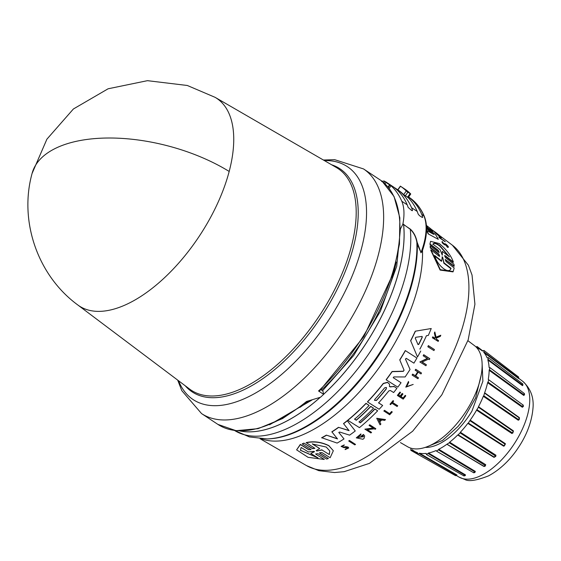 <?xml version="1.0" encoding="UTF-8"?>
<svg xmlns="http://www.w3.org/2000/svg" width="561" height="561" viewBox="0 0 561 561"><rect width="100%" height="100%" fill="white"/><g stroke="black" fill="none" stroke-linecap="round" stroke-linejoin="round"><path stroke-width="0.84" d="M215.101 97.334A124.514 61.619 123.5 0 1 229.183 171.449A124.514 61.619 123.5 0 1 88.554 310.121A124.514 61.619 123.5 0 1 77.691 304.889L189.604 389.075A132.936 65.791 -56.5 0 0 201.203 394.663A132.936 65.791 -56.5 0 0 330.745 297A132.936 65.791 -56.5 0 0 336.312 167.494L215.101 97.334L187.311 85.482L147.438 80.672L108.105 88.785L73.393 108.988L46.9 139.184L32.068 173.489A124.682 61.289 14.8 0 1 107.488 138.02A124.682 61.289 14.8 0 1 229.183 171.449M234.589 430.511A142.606 70.574 -56.5 0 0 244.491 434.761A142.606 70.574 -56.5 0 0 355.527 371.641A142.606 70.574 -56.5 0 0 410.287 229.323L403.604 224.435L402.847 224.547L402.875 224.077L410.308 229.105C413.773 232.254 416.052 236.651 417.146 242.296L421.002 252.506L421.991 251.854C427.152 237.373 427.931 225.536 424.319 216.357A1.494 1.234 -23.1 0 0 423.92 215.88A148.202 73.344 -56.5 0 0 408.983 197.227A148.202 73.344 -56.5 0 0 408.934 197.199M410.308 229.105L410.287 229.323C413.773 232.675 415.967 237.001 416.858 242.31L417.146 242.296M269.546 424.81L311.93 400.049M322.533 390.758L353.725 355.45L380.379 311.32L396.704 266.265L400.435 228.818M400.533 228.734L402.826 224.323A142.592 70.567 123.5 0 1 402.847 224.547M447.629 247.436L445.371 244.638L446.212 244.666L447.783 247.149L448.421 247.247L447.783 247.149C448.919 247.31 448.309 246.321 445.953 244.182L444.852 243.677L444.501 244.014L442.867 242.597M439.088 252.457L438.036 250.627L429.894 244.33L430.582 241.335L439.179 243.53C446.142 249.098 450.876 255.262 453.372 262.029L445.231 255.732L444.571 255.851M445.055 256.054L453.197 262.352L453.372 262.029M438.036 250.627L438.211 250.304L430.07 244.007M345.786 446.619L343.613 447.04L345.786 446.619L348.037 447.054L348.739 447.966L345.092 449.599L345.478 448.926L347.757 448.267M345.857 446.801L348.101 447.236L348.739 447.966M341.207 446.549L344.258 444.915L341.137 446.367L343.683 447.573L347.413 447.636L347.813 448.085L345.092 449.599M390.379 386.943L394.004 386.389L396.893 388.352A134.395 66.514 123.5 0 1 393.633 392.546L390.379 390.498L388.85 390.877A134.696 66.661 123.5 0 1 378.584 402.903L382.658 405.47A134.395 66.514 123.5 0 1 379.131 409.264L367.532 401.942A135.243 66.934 -56.5 0 0 383.345 383.57L387.56 382.455L389.509 384.145L389.467 386.662L394.208 386.655M308.767 449.796L311.11 449.557L302.19 443.87L303.901 443.113L312.575 448.674L314.903 448.344L306.152 442.587C313.704 440.939 321.264 441.942 328.823 445.602L333.339 450.749L330.149 457.706L321.79 452.496L319.468 452.825L328.381 458.519L326.593 459.052L317.989 453.702L315.647 453.94L315.955 454.263L324.314 459.459L308.094 457.334L296.615 449.866L300.408 444.6L308.767 449.796L311.018 449.578M306.222 442.79C313.774 441.128 321.334 442.131 328.893 445.792L333.339 450.749M442.236 255.052L440.062 249.617L432.959 244.14C433.898 242.471 436.22 243.004 439.922 245.739L449.445 256.854L442.341 251.377L442.313 255.003M448.828 256.377L439.754 246.041C436.065 243.313 433.737 242.78 432.783 244.463M442.033 256.896L442.706 257.422L443.996 262.8L451.037 268.319C448.919 275.192 437.026 265.227 434.628 255.458L441.668 260.977L442.32 256.784M415.273 338.178L415.764 337.28L421.963 336.418L422.258 337.238A134.696 66.661 123.5 0 1 418.758 344.433L417.994 344.566L415.287 338.206M386.22 387.427L386.326 388.906A134.892 66.759 123.5 0 1 376.501 400.47L374.545 400.379L374.797 399.397A135.019 66.822 -56.5 0 0 384.622 387.833L386.22 387.427L386.55 387.854M312.393 443.996L326.229 447.04L329.77 450.953L329.314 454.557L322.021 450.006L316.881 451.016L316.201 450.588L319.686 448.548L312.393 443.996M313.676 451.353L314.37 451.787L310.78 453.449L318.024 457.937L300.408 450.308L301.138 447.468L308.389 451.963L313.676 451.353M400.449 442.594L407.658 446.766A60.63 30.006 -56.5 0 0 411.451 448.323A60.63 30.006 -56.5 0 0 467.579 408.857A60.63 30.006 -56.5 0 0 474.564 345.702L467.909 340.702M426.851 446.822L442.566 440.42L457.965 426.493L462.341 421.08L475.609 397.903L481.261 374.755M425.259 447.383A53.59 26.521 -56.5 0 0 471.92 411.164L482.881 381.228L482.137 364.278M410.729 448.113A60.63 30.006 -56.5 0 0 410.94 448.358L410.834 450.35L412.37 449.768A60.63 30.006 -56.5 0 0 414.663 451.402A60.63 30.006 -56.5 0 0 417.482 452.671L417.657 454.228L419.474 453.197L456.935 474.992L456.282 475.49M308.066 401.08L282.576 418.555L258.074 428.653L236.041 430.687L217.871 424.375A146.702 72.6 -56.5 0 0 228.909 429.298A146.702 72.6 -56.5 0 0 306.537 401.473L320.527 397.223A146.702 72.6 -56.5 0 0 323.641 394.355L318.543 390.975L319.426 390.786M318.543 390.975A146.702 72.6 -56.5 0 0 382.336 181.533L394.053 196.518L399.839 217.822L399.467 244.112L393.023 273.859L363.879 336.586L319.363 391.164M382.055 181.385L382.42 181.547M323.641 394.355L322.898 390.996L320.92 389.685M300.023 407.321A138.013 68.302 -56.5 0 0 308.739 400.905M321.453 390.035A138.013 68.302 -56.5 0 0 396.227 262.015M408.576 197.03A148.202 73.344 -56.5 0 1 421.746 214.442A59.88 29.635 123.5 0 1 422.664 217.016L422.65 217.373M402.875 224.077A59.88 29.635 -56.5 0 0 401.788 201.231A148.202 73.344 -56.5 0 0 391.024 185.796L389.131 188.447M382.16 181.259L384.215 181.07M422.356 217.451L422.664 217.016L421.837 217.219L419.453 215.634L418.113 214A59.88 29.635 -56.5 0 0 417.195 211.427A148.202 73.344 -56.5 0 0 408.149 197.626M385.744 181.841L384.853 181.476A148.202 73.344 -56.5 0 1 385.982 182.444L391.024 185.796M412.16 210.705L412.468 210.263L411.641 210.466L408.135 207.395A59.88 29.635 -56.5 0 0 407.216 204.821A148.202 73.344 -56.5 0 0 394.685 187.907L399.025 190.775A148.202 73.344 123.5 0 1 411.55 207.696A59.88 29.635 123.5 0 1 412.468 210.263L412.454 210.62M394.685 187.907L395.119 188.251M398.38 190.214L397.917 189.899A148.202 73.344 -56.5 0 1 403.668 194.618L408.008 197.486M323.627 394.299A142.767 70.651 -56.5 0 0 403.604 224.435L403.625 224.225M407.454 197.311L410.056 193.657L410.617 193.84A152.69 75.567 -56.5 0 0 404.867 189.113L400.421 186.175M387.995 187.037L389.607 184.779M385.982 182.444L384.993 183.833M383.885 182.823L384.853 181.476M403.668 194.618L406.276 190.964A152.69 75.567 -56.5 0 0 400.526 186.245L397.917 189.899L385.659 181.785M410.617 193.84L407.889 192.22L405.28 195.873M234.351 430.364L249.435 436.935L267.099 438.912A139.401 68.989 -56.5 0 0 367.665 369.79A139.401 68.989 -56.5 0 0 416.858 242.31L417.573 244.238M267.099 438.912L268.214 438.884A138.721 68.652 123.5 0 0 390.751 335.583A138.721 68.652 123.5 0 0 417.279 244.273L421.002 252.506A59.88 29.635 -56.5 0 0 423.92 215.88L421.746 214.442M400.989 186.554L400.526 186.245L400.989 186.554M406.276 190.964L407.889 192.22M420.82 252.787L422.363 250.809M445.231 241.777L439.179 237.591A133.791 66.212 -56.5 0 0 438.877 237.156L444.922 241.342A133.651 66.142 123.5 0 1 445.231 241.777L439.333 237.31A134.093 66.359 -56.5 0 0 439.032 236.882M445.371 244.638L444.964 244.961C442.706 243.579 441.844 242.576 442.37 241.945M441.29 237.394C442.86 239.512 432.594 230.795 434.943 232.268M437.075 233.916A133.567 66.1 -56.5 0 0 436.472 233.369M427.152 227.612L435.595 234.687A134.395 66.514 123.5 0 1 438.302 239.344L428.148 233.867A134.949 66.78 -56.5 0 0 426.535 230.445M432.131 233.411L426.563 228.615M426.43 225.431L430.189 228.348A134.395 66.514 123.5 0 1 433.057 231.335L427.938 228.271M445.231 255.732L444.571 255.641L445.567 257.702L453.94 264.196L454.193 266.012L454.003 266.349L445.189 259.645M454.193 266.012L445.146 259.448L446.065 261.622L454.193 267.962L453.19 271.524L452.993 271.882L440.126 270.086L430.757 250.171L430.946 249.834L439.074 256.167L439.761 256.209L438.821 254.063L430.448 247.555L430.182 245.774L438.555 252.268L439.221 252.345L438.211 250.304M439.628 256.335L438.639 254.399L430.266 247.892L430.182 245.774M429.894 244.33L430.582 241.335M348.802 441.086L348.746 440.911A133.791 66.212 -56.5 0 0 349.44 440.455L355.527 444.424A133.651 66.142 123.5 0 1 354.833 444.88L348.802 441.086A134.093 66.359 -56.5 0 0 349.496 440.63L355.527 444.424M389.685 413.569A133.413 66.023 -56.5 0 0 391.592 411.501L392.167 411.865L391.655 411.669A133.714 66.17 123.5 0 1 389.741 413.738L384.516 410.308L389.741 413.738M392.223 412.026A133.672 66.149 123.5 0 1 389.678 414.775L383.878 410.989A133.791 66.212 -56.5 0 0 384.516 410.308M390.098 404.348L390.042 404.179A133.791 66.212 -56.5 0 0 393.1 400.617L393.64 401.087A134.058 66.345 123.5 0 1 392.462 402.475L397.721 405.792A133.672 66.149 123.5 0 1 397.111 406.501L391.851 403.184A134.058 66.345 123.5 0 1 390.589 404.649L390.098 404.348A134.093 66.359 -56.5 0 0 393.156 400.778L393.64 401.087M392.405 402.307L397.721 405.792M406.501 386.662L413.184 384.439L406.529 386.746L408.724 382.371L408.485 381.466L405.792 387.146L408.548 381.641M436.458 339.117L438.555 340.59A133.672 66.149 123.5 0 1 438.197 341.411L432.482 337.855A134.093 66.359 -56.5 0 0 432.84 337.035L435.048 338.409A133.932 66.282 -56.5 0 0 435.427 337.526L434.445 333.269A134.093 66.359 -56.5 0 0 434.887 332.196L436.079 337.378L440.799 335.24A133.672 66.149 123.5 0 1 440.35 336.348L436.262 338.143L436.528 339.328L438.555 340.59M432.482 337.855L432.405 337.638A133.791 66.212 -56.5 0 0 432.762 336.824L434.971 338.192A133.63 66.135 -56.5 0 0 435.35 337.315L434.368 333.045A133.791 66.212 -56.5 0 0 434.81 331.972L434.887 332.196M436.009 337.161L440.799 335.24M400.842 396.501L403.177 397.966A133.406 66.023 -56.5 0 0 405.224 395.344L405.785 395.835A133.672 66.149 123.5 0 1 403.198 399.144L397.454 395.526A134.093 66.359 123.5 0 0 400.049 392.216L400.533 392.518A134.058 66.345 -56.5 0 1 398.485 395.14L400.196 396.22A133.932 66.282 123.5 0 0 402.244 393.598L402.945 394.046A133.883 66.254 -56.5 0 1 400.898 396.669L403.177 397.966M397.454 395.526L397.398 395.358A133.791 66.212 -56.5 0 0 399.993 392.048L400.533 392.518M398.429 394.972L400.14 396.052A133.63 66.135 -56.5 0 0 402.188 393.429L402.945 394.046M415.238 375.695L412.749 374.264A134.093 66.359 123.5 0 1 412.188 375.127L412.125 374.951A133.791 66.212 -56.5 0 0 412.686 374.089L415.238 375.695A133.602 66.121 -56.5 0 0 417.672 371.866M415.301 375.87A133.904 66.268 -56.5 0 0 417.798 371.943L415.182 370.162A133.791 66.212 -56.5 0 0 415.729 369.271L421.528 373.058A133.672 66.149 123.5 0 1 420.974 373.942L418.141 372.16A133.883 66.254 123.5 0 1 415.645 376.087L418.485 377.869A133.672 66.149 123.5 0 1 417.924 378.731L412.188 375.127M415.582 375.905L418.485 377.869M376.726 418.275L385.519 419.572A133.651 66.142 123.5 0 1 384.727 420.357L381.739 419.972A133.799 66.219 123.5 0 1 379.755 421.9L380.884 424.095A133.651 66.142 123.5 0 1 380.085 424.852L376.726 418.275M379.699 421.739L380.884 424.095M367.153 429.488L371.578 432.412A133.651 66.142 123.5 0 1 370.919 432.966L364.881 429.158L373.395 428.183L369.145 425.504A134.093 66.359 -56.5 0 0 369.797 424.929L375.835 428.737A133.651 66.142 123.5 0 1 375.183 429.312L374.397 428.814L367.21 429.656L371.578 432.412M364.881 429.158L373.331 428.015M369.145 425.504L369.089 425.336A133.791 66.212 -56.5 0 0 369.741 424.761L375.835 428.737M421.991 361.887L426.416 364.811A133.672 66.149 123.5 0 1 425.883 365.744L419.859 361.964L427.503 358.507L423.267 355.856A134.114 66.373 -56.5 0 0 423.786 354.896L429.803 358.668A133.672 66.149 123.5 0 1 429.291 359.629L428.506 359.138L422.054 362.069L426.416 364.811M419.859 361.964L427.433 358.318M423.267 355.856L423.197 355.667A133.813 66.226 -56.5 0 0 423.716 354.706L429.803 358.668M361.137 436.458L361.074 436.283A133.567 66.1 -56.5 0 0 363.458 434.452L364.671 435.981L364.054 438.407A133.651 66.142 -56.5 0 1 362.904 439.27L356.263 437.853L360.947 433.933L360.807 434.859L357.553 437.587L363.395 436.283L363.107 435.792A133.827 66.226 123.5 0 1 361.74 436.837L361.137 436.458A133.869 66.247 -56.5 0 0 363.521 434.621L364.671 435.981M356.263 437.853L360.947 433.933M357.525 437.503L363.409 436.738M419.859 348.907L419.923 349.103A134.493 66.563 123.5 0 0 426.423 335.723L428.323 335.415A134.395 66.514 123.5 0 0 431.241 328.529L415.252 331.2L431.241 328.529M420.75 351.032A134.395 66.514 123.5 0 1 417.503 356.985L410.638 340.66A134.949 66.78 -56.5 0 0 415.252 331.2M354.517 419.018L356.221 420.091A134.598 66.612 -56.5 0 0 370.765 406.332L373.549 408.219A134.696 66.661 123.5 0 1 359.005 421.977L360.372 422.84A134.598 66.612 -56.5 0 0 374.916 409.081L377.658 410.806A134.395 66.514 123.5 0 1 359.454 427.636L347.855 420.322A135.243 66.934 -56.5 0 0 366.053 403.485L369.117 405.421A135.019 66.822 123.5 0 1 354.58 419.186L356.284 420.259A134.892 66.759 -56.5 0 0 370.821 406.494L373.549 408.219M358.949 421.816L360.316 422.671A134.296 66.464 -56.5 0 0 374.86 408.913L377.658 410.806M347.855 420.322L347.799 420.154A134.949 66.78 -56.5 0 0 365.996 403.324L369.117 405.421M394.145 386.487L396.893 388.352M378.528 402.735L382.658 405.47M367.532 401.942L367.476 401.774A134.949 66.78 -56.5 0 0 383.289 383.401L387.504 382.286L389.509 384.145M344.005 438.933L338.788 432.419L344.005 438.933A134.395 66.514 123.5 0 1 337.133 443.085L321.656 437.713A134.949 66.78 -56.5 0 0 326.376 435.126L337.442 438.758M326.376 435.126L337.505 438.933L331.839 431.802A134.949 66.78 -56.5 0 0 338.465 427.314L349.026 430.497M338.465 427.314L349.089 430.666L343.507 423.569A134.949 66.78 -56.5 0 0 347.175 420.659L355.267 430.96A134.395 66.514 123.5 0 1 349.608 435.147L339.678 432.033L338.795 432.503M401.052 382.742L393.303 377.728L401.052 382.742A134.395 66.514 123.5 0 1 397.805 387.153L386.206 379.839A135.243 66.934 -56.5 0 0 392.132 371.677L403.31 371.368L404.011 370.036M386.206 379.839L386.15 379.671A134.949 66.78 -56.5 0 0 392.069 371.501L403.247 371.193M404.081 370.246L399.748 359.853A134.949 66.78 -56.5 0 0 405.28 350.569L416.921 358.016A134.395 66.514 123.5 0 1 413.934 363.156L406.248 358.332L405.484 359.187L410.049 369.461A134.395 66.514 123.5 0 1 405.119 376.95L393.801 376.922L393.205 377.7M405.421 359.005L410.049 369.461M319.777 453.162L328.381 458.519M315.955 454.263L324.314 459.459M296.615 449.866L300.331 444.389L308.69 449.578M303.901 443.113L312.505 448.47L314.84 448.337M427.924 346.824L427.854 346.628A133.813 66.226 -56.5 0 0 428.352 345.611L434.438 349.566A133.672 66.149 123.5 0 1 433.941 350.583L427.924 346.824A134.114 66.373 123.5 0 0 428.422 345.807L428.352 345.611M447.748 246.574L447.194 246.798M442.755 242.275L442.524 241.658C442.005 242.289 442.867 243.292 445.125 244.673L445.525 244.351M441.858 241.847L442.524 241.658M431.065 229.035L430.378 228.523M431.016 229.126L437.019 233.404M441.423 237.64L441.437 237.121A133.651 66.142 -56.5 0 0 440.848 236.525L436.458 233.355M437.741 234.498L437.868 234.267A133.869 66.247 -56.5 0 0 436.598 233.088M438.316 234.975L437.868 234.267M440.546 236.518L437.741 234.028A133.827 66.226 123.5 0 1 438.457 234.715M437.741 234.028C445.118 240.038 435.203 232.878 436.051 232.787L436.507 233.257M435.862 232.71L435.091 232.002C432.748 230.529 443.015 239.238 441.437 237.121M434.677 232.149L435.091 232.002M438.302 239.344L428.148 233.867M433.057 231.335L426.725 227.205M426.465 225.929L428.029 227.023L426.451 225.774M426.535 230.326L433.772 234.421L426.556 228.201M428.309 233.579A135.243 66.934 -56.5 0 0 426.662 230.101M453.19 271.524L440.35 269.701L430.946 249.834M383.934 411.15A134.093 66.359 -56.5 0 0 384.573 410.47M413.184 384.439L405.792 387.146M343.613 447.04L342.196 446.465L344.321 445.097M405.224 395.344L405.785 395.835M403.233 398.135A133.707 66.17 -56.5 0 0 405.28 395.512M415.729 369.271L421.528 373.058M415.245 370.337A134.093 66.359 -56.5 0 0 415.792 369.454M376.782 418.436L385.519 419.572M410.708 340.857A135.243 66.934 -56.5 0 0 415.322 331.411M347.175 420.659L355.267 430.96M343.563 423.737A135.243 66.934 -56.5 0 0 347.238 420.827M331.902 431.977A135.243 66.934 -56.5 0 0 338.528 427.482M321.726 437.903A135.243 66.934 -56.5 0 0 326.439 435.301M405.28 350.569L416.921 358.016M399.811 360.036A135.243 66.934 -56.5 0 0 405.344 350.758M404.074 370.211L403.31 371.368M302.19 443.87L303.971 443.316M428.422 345.807L434.438 349.566M378.549 419.551L381.235 419.909A133.827 66.226 123.5 0 1 379.566 421.528L378.549 419.551M422.16 336.453L422.188 337.028A134.395 66.514 -56.5 0 1 418.688 344.23L418.758 344.433M314.391 451.465L310.78 453.449M442.341 251.377L442.152 255.206M450.841 268.67L443.8 263.151L443.996 262.8M442.706 257.422L443.8 263.151M442.524 257.758L442.138 257.113M441.668 260.977L441.479 261.328L434.431 255.809M379.566 421.528L379.509 421.367A133.525 66.079 -56.5 0 0 381.038 419.88M378.486 419.39L379.509 421.367M415.224 338.038L417.924 344.37L418.688 344.23M374.517 400.288L376.445 400.309A134.591 66.612 -56.5 0 0 386.263 388.738L386.326 388.906M322.021 450.006L329.314 454.557M329.244 454.361L329.777 450.981M312.323 443.793L319.686 448.548M321.951 449.81L316.881 451.016M300.373 450.188L317.603 457.692M468.323 423.057L470.195 420.14L505.426 443.716L504.094 445.883L468.323 423.057L467.839 423.352A60.63 30.006 -56.5 0 1 460.364 432.25L460.076 432.868L495.882 456.254L494.416 457.208L458.169 434.845L457.713 434.985A60.63 30.006 -56.5 0 1 449.642 442.187L449.263 442.783L485.503 465.679L483.61 466.296L446.886 444.263A60.63 30.006 -56.5 0 1 438.765 449.277L438.316 449.81L474.908 471.906L474.326 472.678M470.195 420.14A60.63 30.006 -56.5 0 0 476.57 410.147L478.428 407.223L513.336 431.402L512.775 433.141L477.053 409.726M483.764 395.75L484.641 392.798L519.346 417.587L518.329 420.259L518.757 419.747L483.764 395.75L483.316 396.283A60.63 30.006 -56.5 0 1 478.477 406.683L478.428 407.223M484.83 393.296L519.451 418.057L484.83 393.296M523.497 406.101L522.368 407.279L522.726 406.718L487.986 382.097L487.607 382.693A60.63 30.006 -56.5 0 1 484.641 392.798L484.718 393.24M487.986 382.097L488.792 379.811L523.245 405.161L522.726 406.718L523.154 406.683L523.245 405.161M488.729 379.769L488.259 379.425A60.63 30.006 -56.5 0 0 489.15 370.309L489.991 367.644L489.402 367.651M489.346 367.672L489.094 367.483A60.63 30.006 -56.5 0 0 487.853 359.98L488.336 357.623L487.481 357.792M487.221 357.89L487.088 357.785A60.63 30.006 -56.5 0 0 483.799 352.399L483.947 350.436L482.825 350.835M482.383 351.004L482.369 350.99A60.63 30.006 -56.5 0 0 481.569 350.345A60.63 30.006 -56.5 0 0 477.257 348.086L477.187 347.638L477.257 348.086M478.316 348.479L477.187 347.638L477.123 346.558L476.016 346.95M412.37 449.768L411.914 449.922L417.538 453.169M417.552 453.12L417.531 452.699M419.474 453.197A60.63 30.006 -56.5 0 0 426.058 453.414L426.241 453.519M426.248 453.744L426.451 454.515L427.994 453.463L465.062 475.314L464.669 475.791M438.316 449.81L436.612 451.198L436.086 450.546A60.63 30.006 -56.5 0 1 428.471 453.029L427.994 453.463M449.263 442.783L446.886 444.263L447.447 444.508M494.416 457.208L458.169 434.845L457.713 434.985L493.968 457.355L495.994 455.259L493.968 457.355M458.169 434.845L460.076 432.868M518.666 377.763L518.883 378.619L518.525 378.472L518.574 377.974L483.855 351.852M522.908 385.176L522.473 385.645L522.635 385.091L488.035 359.377M524.556 394.671L523.785 395.47L524.051 394.895L489.444 369.692M490.686 381.2L523.203 405.133M478.477 406.683L513.392 430.869L512.396 433.113M505.426 443.716L503.624 446.177L467.839 423.352M449.642 442.187L485.721 464.704L484.977 466.345M484.269 466.479L483.61 466.296M438.765 449.277L475.328 471.408L474.837 472.551M428.471 453.029L465.504 474.915L465.202 475.616M470.027 420.743L505.258 444.298L504.297 445.953L503.624 446.177M513.392 430.869L513.336 431.402M519.346 417.587L518.757 419.747L519.191 419.733L519.451 418.057M522.873 404.776L522.726 406.718M524.486 394.138L524.051 394.895L524.023 393.499L524.388 393.527L489.991 367.644M522.88 384.615L522.635 385.091L522.256 384.005M518.616 377.062L518.574 377.974L518.616 377.062L483.947 350.436M456.935 474.992L455.623 475.707L456.486 475.265L418.983 453.505M465.504 474.915L463.87 475.504M475.328 471.408L473.589 472.537M485.721 464.704L484.003 466.289L485.363 465.265M505.258 444.298L504.094 445.883M522.845 385.19L522.81 383.941L488.336 357.623M475.048 472.257L473.75 472.811L436.612 451.198M178.573 380.779A139.689 69.129 -56.5 0 0 203.664 404.285A139.689 69.129 -56.5 0 0 239.288 400.764A139.689 69.129 -56.5 0 0 352.56 274.995A139.689 69.129 -56.5 0 0 336.88 161.968A139.689 69.129 -56.5 0 0 324.363 160.572M217.871 424.375L201.553 413.576A146.702 72.6 -56.5 0 0 212.591 418.492A146.702 72.6 -56.5 0 0 250.003 414.796A146.702 72.6 -56.5 0 0 364.348 293.312A146.702 72.6 -56.5 0 0 363.528 168.931L334.714 159.689L323.402 160.018M314.763 468.996A132.214 65.427 -56.5 0 0 437.159 382.925A132.214 65.427 -56.5 0 0 452.39 245.206L468.379 265.213L472.032 275.03L474.922 304.223L468.169 339.882L441.858 394.818L412.665 431.206L369.433 463.372L344.145 471.668L334.58 472.537L318.823 470.679L306.481 465.588A132.214 65.427 -56.5 0 0 314.763 468.996M522.579 381.2C530.622 388.352 534.079 397.49 532.95 408.611C531.456 425.063 524.332 438.772 518.182 447.867C512.495 456.549 502.509 468.4 488.533 475.868C476.562 480.539 468.666 481.745 464.852 479.487L459.087 477.109A57.538 28.471 -56.5 0 0 462.692 478.589A57.538 28.471 -56.5 0 0 515.952 441.128A57.538 28.471 -56.5 0 0 522.579 381.2L518.785 378.345M239.87 430.939A142.767 70.658 -56.5 0 0 319.791 397.721M323.62 394.257A142.767 70.658 -56.5 0 0 403.569 224.414M185.291 385.835A133.806 66.219 -56.5 0 0 202.205 396.368A133.806 66.219 -56.5 0 0 332.603 298.052A133.806 66.219 -56.5 0 0 331.635 164.787M261.342 438.828A135.741 67.18 -56.5 0 0 264.273 439.74A135.741 67.18 -56.5 0 0 396.55 340.015A135.741 67.18 -56.5 0 0 422.503 250.395M239.792 430.939A142.767 70.651 -56.5 0 0 319.924 397.651M388.338 187.451L390.042 185.067M401.788 201.231L407.216 204.821M411.55 207.696L417.195 211.427M399.025 190.775L398.562 191.42M397.09 189.969L397.349 189.604M518.525 378.472L483.799 352.399M522.473 385.645L487.853 359.98M523.785 395.47L489.15 370.309M522.368 407.279L487.607 382.693M518.329 420.259L483.316 396.283M511.934 433.527L476.57 410.147M460.364 432.25L495.994 455.259M306.481 465.588L260.08 438.744M459.087 477.109L456.514 475.616M417.566 453.085L414.663 451.402M32.068 173.489C18.85 221.223 37.734 275.612 77.691 304.889M177.69 380.113L181.799 390.659L201.553 413.576M382.441 181.448L363.528 168.931M381.578 181.568L384.054 180.972L385.512 181.771M424.319 216.357C420.771 208.054 415.659 201.68 408.983 197.227L408.611 196.981M410.736 194.008L408.127 197.661M397.756 189.793L400.365 186.133M452.39 245.206L440.848 236.525M434.782 231.959L430.974 229.091M482.474 351.025L481.569 350.345M524.402 394.909L524.388 393.527M465.237 475.518L464.031 475.98L426.451 454.515M477.152 346.579L482.769 350.884M410.855 450.364L417.58 454.172M417.657 454.228L455.623 475.707M447.454 444.501L484.115 466.408"/></g></svg>
